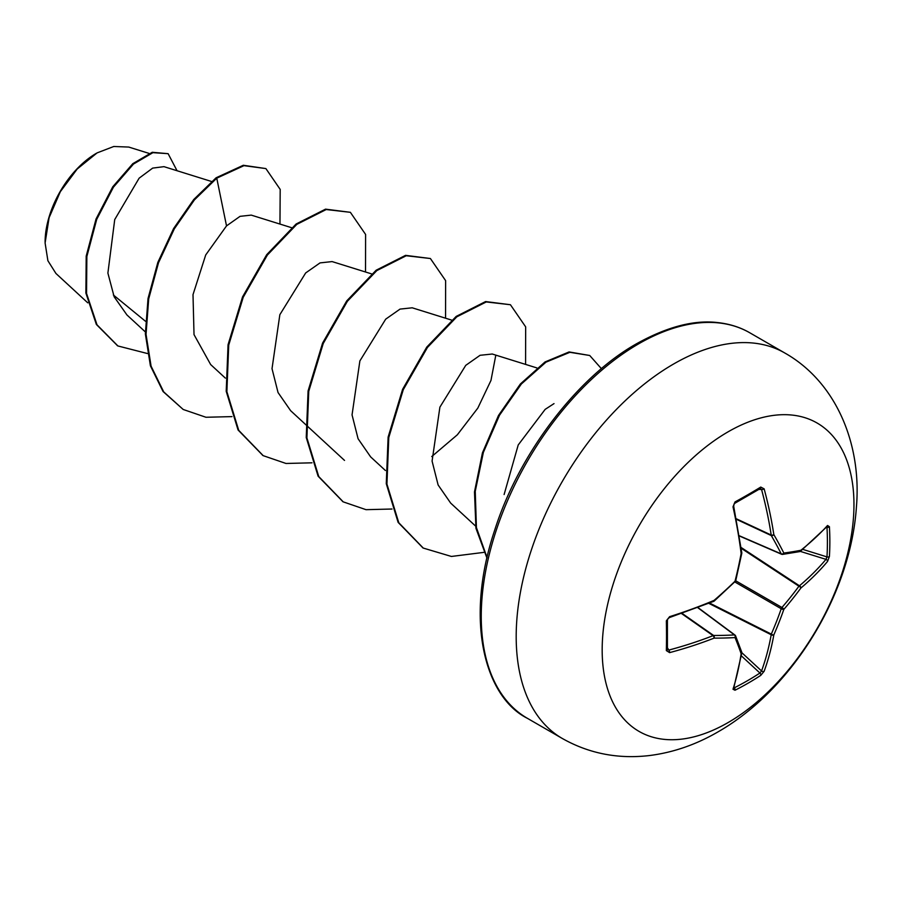 <?xml version="1.0" encoding="UTF-8"?>
<svg xmlns="http://www.w3.org/2000/svg" width="902" height="902" viewBox="0 0 902 902"><rect width="100%" height="100%" fill="white"/><g stroke="black" fill="none" stroke-linecap="round" stroke-linejoin="round"><path stroke-width="1.35" d="M733.991 687.414L734.318 687.809A1.905 1.071 63.3 0 1 735.006 690.233L733.01 689.252A355.986 186.838 -115.8 0 0 741.14 653.758A355.783 92.838 -132.4 0 0 735.017 637.579A355.783 128.648 -159.2 0 1 714.08 638.131A355.986 222.659 -175.5 0 1 669.588 652.631L666.341 650.59A355.377 111.036 -103.4 0 0 666.341 620.858L669.588 616.686A355.986 186.827 -4.2 0 0 714.08 600.382A355.783 249.459 -27.7 0 0 735.017 581.226A355.783 249.459 -92.3 0 0 741.14 553.512A355.986 186.838 -115.8 0 0 733.01 506.834L735.006 501.94A355.377 111.036 -16.6 0 0 748.186 494.533A355.377 111.036 -16.6 0 0 760.758 487.069A1.905 1.173 58.6 0 1 760.409 488.501L760.533 488.456M734.318 687.809A353.471 266.631 24.3 0 0 759.924 673.027L761.559 670.941A354.08 221.464 -124.5 0 0 771.199 634.749A1.905 0.981 -63.3 0 1 771.3 634.095A353.877 283.735 -99.6 0 0 781.233 608.749A1.905 0.947 -60 0 1 781.955 607.486A353.877 283.735 -20.4 0 0 798.935 586.21A1.905 0.981 -56.7 0 1 799.454 585.793A354.08 221.464 4.5 0 0 825.984 559.353L826.976 556.895A1.905 1.127 3.4 0 0 829.412 556.444L827.562 561.427A355.986 222.659 -175.5 0 1 800.897 588.014A355.783 285.269 159.6 0 1 783.827 609.402A355.783 285.269 80.4 0 1 773.837 634.884A355.986 222.659 55.5 0 1 764.141 671.28L760.758 675.372A355.377 268.074 -155.7 0 1 748.186 683.118A355.377 268.074 -155.7 0 1 735.006 690.233M728.061 722.581A178.032 102.783 -60 0 1 602.175 649.891A178.032 102.783 -60 0 1 728.061 431.844A178.032 102.783 -60 0 1 853.957 504.534A178.032 102.783 -60 0 1 728.061 722.581M760.758 487.069L764.141 488.861A355.986 222.659 55.5 0 1 773.837 534.638A355.783 128.648 39.2 0 1 783.827 553.05A355.783 92.838 12.4 0 0 800.897 550.265A355.986 186.827 -4.2 0 0 827.562 525.483L829.412 526.712A355.377 268.074 35.7 0 1 829.851 541.685A355.377 268.074 35.7 0 1 829.412 556.444M96.39 153.295A72.532 41.875 120 0 0 45.1 242.131M149.022 153.385L128.727 147.06L113.753 146.496L97.078 152.9L77.2 169.012L60.333 191.698L49.103 217.686L45.1 242.988L47.896 260.723L55.924 273.453L87.753 302.824M554.02 403.611L545.169 409.361L518.222 444.945L504.117 494.533M145.459 321.247L113.37 294.988M211.542 181.482L163.972 166.656L152.663 168.11L139.122 178.19L114.723 219.569L107.89 273.092L114.159 296.803L126.923 314.933L145.312 331.891M291.56 227.687L251.252 215.116L240.045 216.345L226.526 225.895L205.712 254.95L193.005 294.65L194.02 334.608L210.606 364.464M332.071 261.591L320.03 262.899L305.677 272.945L279.845 314.697L272.021 368.681L278.041 392.528L290.624 410.681L305.372 424.301M412.101 307.819L400.048 309.093L385.706 319.15L359.875 360.924L352.051 414.886L358.083 438.755L370.643 456.897L385.402 470.506M492.12 354.035L480.067 355.298L465.748 365.355L439.894 407.152L432.081 461.091L438.124 484.983L450.673 503.102L475.546 526.046M495.683 355.85L490.97 380.441L477.812 408.11L457.337 434.798L431.742 456.559M226.526 225.895L216.762 178.179L243.98 165.652L265.887 168.584L280.195 189.409L279.958 224.068M147.443 353.528L117.914 345.962L97.021 324.833L86.547 293.443L86.863 256.506L96.717 219.366L113.438 187.165L133.473 164.063L152.912 152.663L168.122 153.678L177.051 170.737M216.097 177.795L193.75 199.511L173.646 228.477L157.839 262.392L148.029 298.517L145.369 333.943L150.409 365.795L163.059 391.524L183.196 409.474L163.724 391.908L151.085 366.178L146.034 334.326L148.695 298.912L158.504 262.775L174.311 228.86L194.415 199.894L216.762 178.179L216.097 177.795L243.315 165.269L265.887 168.584M117.587 345.77L96.356 324.449L85.882 293.06L86.197 256.123L96.052 218.983L112.773 186.782L132.797 163.679L152.246 152.28L168.122 153.678M183.196 409.474L205.972 417.265L231.972 416.611M365.524 271.998L365.603 234.452L350.371 212.32L326.208 209.535L296.792 224.384L267.387 255.04L243.213 297.277L228.725 345.105L226.876 391.682L238.726 430.355L263.215 455.668L286.002 463.47L312.002 462.816M445.554 318.203L445.633 280.657L430.401 258.524L406.238 255.74L376.822 270.589L347.417 301.245L323.243 343.482L308.755 391.31L306.905 437.887L318.756 476.56L343.245 501.873L366.032 509.675L392.032 509.021M525.584 364.408L525.663 326.862L510.431 304.729L486.268 301.945L456.852 316.794L427.447 347.45L403.273 389.687L388.785 437.515L386.935 484.092L398.785 522.754L423.275 548.078L451.406 556.455L483.788 552.385M601.408 368.67L589.716 355.489L569.861 352.31L545.947 362.176L521.367 383.993L499.505 415.236L483.371 452.387L475.253 491.274L476.425 527.625L487.057 557.549M350.371 212.32L325.532 209.151L296.127 224L266.721 254.657L242.548 296.893L228.059 344.722L226.21 391.299L238.06 429.972L262.888 455.476M430.401 258.524L405.562 255.356L376.157 270.205L346.751 300.862L322.578 343.098L308.089 390.927L306.24 437.504L318.09 476.166L342.918 501.681M510.431 304.729L485.592 301.561L456.187 316.41L426.781 347.067L402.608 389.303L388.119 437.132L386.27 483.697L398.12 522.371L422.937 547.886M589.716 355.489L569.094 351.938L545.056 361.939L520.386 383.97L498.49 415.472L482.435 452.872L474.486 491.917L475.94 528.29L486.945 558.067M781.955 554.302A1.905 1.094 -66.6 0 1 781.594 554.256A1.905 1.094 -66.6 0 1 781.233 553.884A1.905 1.387 -26.7 0 0 783.827 553.05A1.905 1.5 -97.6 0 1 781.955 554.302M739.358 535.777L781.233 553.884A353.877 127.96 -140.8 0 0 771.3 535.574A1.905 1.015 -65 0 1 771.199 535.033A1.905 0.913 -8.7 0 0 773.837 534.638A1.905 1.285 -30.1 0 1 771.3 535.574L736.415 519.315M736.314 518.785L771.199 535.033A354.08 221.464 -124.5 0 0 761.559 489.504L759.924 488.613M667.424 649.711L667.412 619.911C668.45 618.625 665.428 621.106 669.307 617.611L713.73 601.341A1.905 1.905 0 0 0 714.226 601.036L714.001 601.025M667.266 649.102L668.856 650.071A354.08 221.464 4.5 0 0 713.099 635.651A1.905 1.015 -55 0 1 713.617 635.47A353.877 127.96 20.8 0 0 734.442 634.918A1.905 1.094 -53.4 0 1 734.95 635.053A1.905 1.094 -53.4 0 1 735.175 635.335A1.905 1.5 -22.4 0 1 735.581 635.854A1.905 1.905 0 0 0 734.95 635.053L698.047 607.621M733.01 689.252A1.905 1.421 17.6 0 0 733.63 688.553L741.794 652.958A1.905 1.285 8.7 0 0 741.771 652.62M741.703 652.056A1.905 1.578 -18.9 0 1 741.14 653.758A1.905 1.285 8.7 0 0 741.794 652.958A1.905 1.905 0 0 0 741.703 652.056L735.581 635.854A1.905 1.5 -22.4 0 1 735.017 637.579A1.905 1.387 -93.3 0 0 734.442 634.918L697.821 607.711M741.331 655.844L759.924 673.027A1.905 1.127 56.6 0 1 760.758 675.372M741.805 652.687L761.559 670.941A1.905 1.364 20 0 0 764.141 671.28M708.825 603.37L771.199 634.749A1.905 1.263 10.1 0 0 773.837 634.884A1.905 0.722 23.6 0 1 771.3 634.095L709.592 603.055M681.585 613.574L713.099 635.651A1.905 0.913 -111.3 0 1 714.08 638.131A1.905 1.285 -89.9 0 0 713.617 635.47L682.104 613.394M734.983 582.049L781.233 608.749A1.905 0.643 19.2 0 0 783.827 609.402A1.905 0.643 40.8 0 0 781.955 607.486L735.716 580.787M669.588 652.631A1.905 0.733 -104.9 0 0 668.856 650.071L667.457 647.873M741.218 548.292L798.935 586.21A1.905 0.722 36.4 0 1 800.897 588.014A1.905 1.263 49.9 0 0 799.454 585.793L741.106 547.469M666.341 650.59A1.905 1.173 1.4 0 0 667.412 649.575M666.341 620.858A1.905 1.026 -1.3 0 0 667.412 619.911M800.299 551.381L825.984 559.353A1.905 1.364 40 0 1 827.562 561.427M669.588 616.686A1.905 0.676 72.4 0 1 669.307 617.611M735.141 581.891A1.905 1.905 0 0 0 735.66 581.001L714.226 601.036L714.08 600.382A1.905 0.879 67.2 0 1 713.73 601.341M802.791 549.386L826.976 556.895A353.471 266.642 -144.3 0 0 827.405 542.215A353.471 266.642 -144.3 0 0 826.976 527.32A1.905 1.071 -3.3 0 0 829.412 526.712M826.536 526.464L827.269 526.362A1.905 1.421 -137.6 0 0 827.562 525.483M800.221 551.381A1.905 1.285 -128.7 0 0 800.525 551.223A1.905 1.285 -128.7 0 0 800.897 550.265A1.905 1.578 -101.1 0 1 799.702 551.607A1.905 1.905 0 0 0 800.525 551.223L827.269 526.362M735.66 581.001L741.782 553.321A1.905 1.905 0 0 0 741.794 552.723A1.905 0.879 -7.2 0 1 741.14 553.512L741.658 553.129M733.01 506.834A1.905 0.676 -12.4 0 0 733.676 506.123L733.687 505.007M735.006 501.94A1.905 1.026 61.3 0 1 734.713 503.339L734.713 503.339C734.127 504.872 734.769 501.016 733.676 506.123L741.794 552.723M758.954 489.391L761.559 489.504A1.905 0.733 -15.1 0 0 764.141 488.861M562.284 738.467A222.546 128.49 -60 0 1 528.166 560.142A222.546 128.49 -60 0 1 673.557 364.036A222.546 128.49 -60 0 1 784.819 353.009L749.878 332.838A222.546 128.49 120 0 0 638.605 343.854A222.546 128.49 120 0 0 493.225 539.96A222.546 128.49 120 0 0 527.332 718.285L562.284 738.467C589.017 753.565 618.129 759.247 649.62 755.526C673.287 752.505 696.096 744.612 718.06 731.849C792.723 689.162 850.665 593.944 856.438 506.721C861.805 443.074 835.523 381.636 784.819 353.009M734.713 503.339L760.409 488.501M527.332 718.285C485.671 697.596 463.853 621.681 494.77 529.936C519.214 452.86 578.069 376.461 636.699 343.673C667.3 326.682 694.405 319.669 718.037 322.623C729.876 323.965 740.486 327.37 749.878 332.838M210.583 364.487L225.342 378.096M332.083 261.58L371.59 273.892M306.037 424.921L344.519 460.415M412.113 307.774L451.62 320.097M492.131 353.979L536.87 367.926M117.914 345.962L117.249 345.579M262.55 455.284L263.215 455.668M342.58 501.489L343.245 501.873M422.61 547.694L423.275 548.078M739.392 536.002L781.594 554.256A1.905 1.905 0 0 0 782.609 554.392L799.702 551.607M733.349 687.865L733.63 688.553"/></g></svg>
